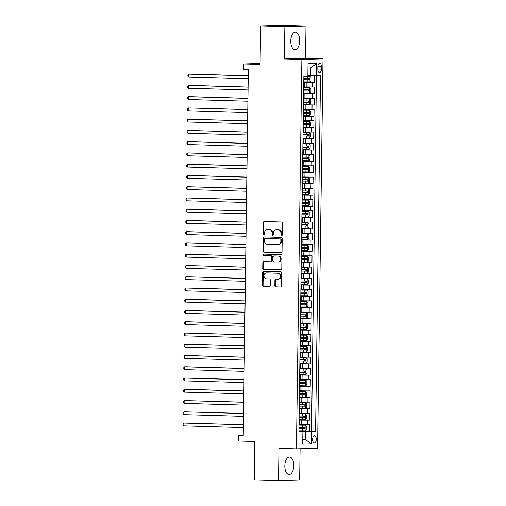 <?xml version="1.0" encoding="UTF-8"?>
<svg xmlns="http://www.w3.org/2000/svg" width="506" height="506" viewBox="0 0 506 506"><rect width="100%" height="100%" fill="white"/><g stroke="black" fill="none" stroke-linecap="round" stroke-linejoin="round"><path stroke-width="0.76" d="M281.576 235.625A0.772 0.664 -91.6 0 0 282.259 234.873L282.418 223.133A1.107 0.955 -91.6 0 0 281.481 222.001L264.341 221.514A1.107 0.955 -91.6 0 0 263.373 222.589L263.215 234.329A0.772 0.664 -91.6 0 0 264.543 234.367L264.568 232.849A3.536 3.049 -91.6 0 1 267.516 229.401A3.536 3.049 -91.6 0 1 267.661 229.401L269.091 229.439A3.536 3.049 -91.6 0 1 272.089 233.064L272.07 234.582A0.772 0.664 -91.6 0 0 273.398 234.62L273.423 233.102A3.536 3.049 -91.6 0 1 276.371 229.654A3.536 3.049 -91.6 0 1 276.516 229.654L277.946 229.692A3.536 3.049 -91.6 0 1 280.944 233.317L280.925 234.835A0.772 0.664 -91.6 0 0 281.576 235.625M293.746 465.647A8.779 4.453 91.6 0 0 289.54 456.994A8.779 4.453 91.6 0 0 284.834 465.899A8.779 4.453 91.6 0 0 289.04 474.552A8.779 4.453 91.6 0 0 293.746 465.647M299.678 40.796A8.779 4.453 91.6 0 0 295.472 32.144A8.779 4.453 91.6 0 0 290.767 41.049A8.779 4.453 91.6 0 0 294.973 49.702A8.779 4.453 91.6 0 0 299.678 40.796M316.263 439.284A3.605 1.828 91.6 0 0 314.536 435.736A3.605 1.828 91.6 0 0 312.607 439.385A3.605 1.828 91.6 0 0 314.334 442.94A3.605 1.828 91.6 0 0 316.263 439.284M274.828 285.745A1.107 0.955 -91.6 0 0 275.77 286.877L280.577 287.016A1.107 0.955 -91.6 0 0 281.545 285.934L281.728 272.905A1.107 0.955 -91.6 0 0 280.786 271.773L263.651 271.279A1.107 0.955 -91.6 0 0 262.684 272.361L262.5 285.39A1.107 0.955 -91.6 0 0 263.436 286.522L269.243 286.693A1.107 0.955 -91.6 0 0 270.21 285.612L270.293 280.033A1.107 0.955 -91.6 0 0 269.35 278.901L266.472 278.819A2.954 2.549 -91.6 0 1 263.968 275.865A2.954 2.549 -91.6 0 1 266.428 272.911A2.954 2.549 -91.6 0 1 266.554 272.911L277.838 273.234A2.954 2.549 -91.6 0 1 280.343 276.187A2.954 2.549 -91.6 0 1 277.883 279.141A2.954 2.549 -91.6 0 1 277.756 279.141L275.878 279.091A1.107 0.955 -91.6 0 0 274.91 280.166L274.828 285.745L275.403 285.732A1.107 0.955 -91.6 0 0 276.339 286.864L280.805 286.991M284.859 26.59L284.404 58.943L305.542 58.348L305.991 25.989L284.859 26.59L260.609 25.895L260.065 64.439L243.576 63.971L243.5 69.6L248.345 69.733L243.241 435.502L238.389 435.362L238.313 440.992L254.803 441.46L254.265 480.011L278.515 480.7L299.653 480.105L300.09 448.74M284.404 58.943L301.867 59.442L296.434 448.841L278.97 448.341L278.515 480.7M281.058 252.658A1.107 0.955 -91.6 0 0 282.025 251.583L282.203 238.547A1.107 0.955 -91.6 0 0 281.266 237.415L264.126 236.922A1.107 0.955 -91.6 0 0 263.158 238.003L262.981 251.039A1.107 0.955 -91.6 0 0 263.917 252.171L281.146 252.658M281.962 255.726L281.785 268.762A1.107 0.955 -91.6 0 1 280.817 269.837L263.677 269.35A1.107 0.955 -91.6 0 1 262.74 268.218L262.816 262.639A1.107 0.955 -91.6 0 1 263.784 261.558L270.735 261.76A1.107 0.955 -91.6 0 0 271.703 260.679L271.754 256.978A1.107 0.955 -91.6 0 0 270.818 255.846L263.582 255.644A0.772 0.664 -91.6 0 1 263.601 254.094L281.026 254.594A1.107 0.955 -91.6 0 1 281.962 255.726M260.609 25.895L281.741 25.3L305.991 25.989M298.907 431.061L309.583 431.365L309.678 424.616L307.597 424.673L307.661 420.17L299.059 420.056M299.065 419.809L309.742 420.113L309.836 413.358L307.749 413.421L307.812 408.918L299.217 408.797M299.223 408.551L309.9 408.854L309.995 402.106L307.907 402.162L307.971 397.659L299.375 397.545M299.375 397.299L310.058 397.602L310.153 390.853L308.065 390.91L308.129 386.407L299.533 386.293M299.533 386.046L310.216 386.35L310.311 379.595L308.224 379.652L308.287 375.155L299.691 375.035M299.691 374.788L310.374 375.091L310.469 368.343L308.382 368.4L308.445 363.896L299.843 363.782M299.849 363.536L310.526 363.839L310.621 357.091L308.54 357.147L308.603 352.644L300.001 352.53M300.007 352.284L310.684 352.587L310.779 345.832L308.698 345.889L308.761 341.392L300.159 341.272M300.166 341.025L310.842 341.329L310.937 334.58L308.85 334.637L308.913 330.133L300.317 330.02M300.324 329.773L311 330.076L311.095 323.321L309.008 323.385L309.071 318.881L300.475 318.767M300.475 318.521L311.158 318.824L311.253 312.069L309.166 312.126L309.229 307.629L300.634 307.509M300.634 307.262L311.316 307.566L311.411 300.817L309.324 300.874L309.387 296.371L300.792 296.257M300.792 296.01L311.475 296.314L311.563 289.558L309.482 289.622L309.545 285.118L300.943 285.005M300.95 284.758L311.626 285.061L311.721 278.306L309.64 278.363L309.704 273.866L301.102 273.746M301.108 273.499L311.785 273.803L311.879 267.054L309.792 267.111L309.855 262.608L301.26 262.494M301.266 262.247L311.943 262.551L312.038 255.796L309.95 255.859L310.014 251.355L301.418 251.242M301.418 250.989L312.101 251.299L312.196 244.543L310.108 244.6L310.172 240.103L301.576 239.983M301.576 239.736L312.259 240.04L312.354 233.291L310.267 233.348L310.33 228.845L301.734 228.731M301.734 228.484L312.417 228.788L312.512 222.033L310.425 222.096L310.488 217.593L301.886 217.479M301.892 217.226L312.569 217.536L312.664 210.781L310.583 210.838L310.646 206.34L302.044 206.22M302.05 205.974L312.727 206.277L312.822 199.528L310.741 199.585L310.804 195.082L302.202 194.968M302.208 194.721L312.885 195.025L312.98 188.27L310.893 188.333L310.956 183.83L302.36 183.716M302.367 183.463L313.043 183.773L313.138 177.018L311.051 177.075L311.114 172.578L302.518 172.457M302.518 172.211L313.201 172.514L313.296 165.766L311.209 165.823L311.272 161.319L302.677 161.205M302.677 160.959L313.359 161.262L313.454 154.507L311.367 154.57L311.43 150.067L302.835 149.953M302.835 149.7L313.518 150.01L313.606 143.255L311.525 143.312L311.588 138.815L302.986 138.695M302.993 138.448L313.669 138.752L313.764 132.003L311.683 132.06L311.747 127.556L303.145 127.442M303.151 127.196L313.828 127.499L313.922 120.744L311.835 120.807L311.898 116.304L303.303 116.19M303.309 115.937L313.986 116.247L314.081 109.492L311.993 109.549L312.057 105.052L303.461 104.932M303.461 104.685L314.144 104.989L314.239 98.24L312.151 98.297L312.215 93.793L303.619 93.68M303.619 93.433L314.302 93.736L314.397 86.981L304.251 86.943M307.597 424.673L299.539 424.572M307.749 413.421L299.697 413.32M307.907 402.162L299.856 402.061M308.065 390.91L300.014 390.809M308.224 379.652L300.166 379.557M308.382 368.4L300.324 368.298M308.54 357.147L300.482 357.046M308.698 345.889L300.64 345.794M308.85 334.637L300.798 334.536M309.008 323.385L300.956 323.283M309.166 312.126L301.114 312.031M309.324 300.874L301.266 300.773M309.482 289.622L301.424 289.521M309.64 278.363L301.582 278.268M309.792 267.111L301.74 267.01M309.95 255.859L301.899 255.758M310.108 244.6L302.057 244.506M310.267 233.348L302.208 233.247M310.425 222.096L302.367 221.995M310.583 210.838L302.525 210.736M310.741 199.585L302.683 199.484M310.893 188.333L302.841 188.232M311.051 177.075L302.999 176.974M311.209 165.823L303.157 165.721M311.367 154.57L303.309 154.469M311.525 143.312L303.467 143.211M311.683 132.06L303.625 131.958M311.835 120.807L303.783 120.706M311.993 109.549L303.942 109.448M312.151 98.297L304.1 98.196M317.869 66.754L317.831 69.233A3.491 1.771 91.6 0 0 319.507 72.668A3.491 1.771 91.6 0 0 321.373 69.132L321.411 66.653A3.491 1.771 91.6 0 0 319.741 63.218A3.491 1.771 91.6 0 0 317.869 66.754M301.867 59.442L323.005 58.848L317.566 448.246L296.434 448.841M309.583 431.365L315.573 431.428L320.538 75.792L307.863 75.786M315.573 431.428L311.576 431.542L311.405 443.92L302.721 444.167L302.892 431.789L298.894 431.896L303.859 76.261L307.857 76.147L308.034 63.769L316.712 63.522L316.541 75.906M303.777 82.174L314.46 82.484L303.777 82.427M303.771 82.674L304.315 82.737L304.251 87.241L303.708 87.285M304.315 82.737L303.771 82.782M314.302 93.736L312.215 93.793M314.144 104.989L312.057 105.052M313.986 116.247L311.898 116.304M313.828 127.499L311.747 127.556M313.669 138.752L311.588 138.815M313.518 150.01L311.43 150.067M313.359 161.262L311.272 161.319M313.201 172.514L311.114 172.578M313.043 183.773L310.956 183.83M312.885 195.025L310.804 195.082M312.727 206.277L310.646 206.34M312.569 217.536L310.488 217.593M312.417 228.788L310.33 228.845M312.259 240.04L310.172 240.103M312.101 251.299L310.014 251.355M311.943 262.551L309.855 262.608M311.785 273.803L309.704 273.866M311.626 285.061L309.545 285.118M311.475 296.314L309.387 296.371M311.316 307.566L309.229 307.629M311.158 318.824L309.071 318.881M311 330.076L308.913 330.133M310.842 341.329L308.761 341.392M310.684 352.587L308.603 352.644M310.526 363.839L308.445 363.896M310.374 375.091L308.287 375.155M310.216 386.35L308.129 386.407M310.058 397.602L307.971 397.659M309.9 408.854L307.812 408.918M309.742 420.113L307.661 420.17M311.5 431.314L316.465 75.906M314.46 82.484L314.549 75.887M302.79 439.303L305.301 439.372L305.409 431.491L298.901 431.308M310.374 75.856L310.488 67.981L307.971 68.051M305.542 58.348L323.005 58.848M243.247 435.23L238.389 435.362M260.078 63.503L243.576 63.971M302.784 439.442L305.301 439.372L311.405 443.92M298.901 431.542L302.892 431.789M303.613 93.933L304.157 93.989L303.613 94.04M303.455 105.185L303.998 105.248L303.455 105.292M303.549 98.537L304.093 98.493L304.157 93.989M303.296 116.437L303.84 116.5L303.296 116.544M303.391 109.796L303.935 109.745L303.998 105.248M303.145 127.695L303.682 127.752L303.138 127.803M303.233 121.048L303.777 121.004L303.84 116.5M302.986 138.948L303.524 139.011L302.986 139.055M303.075 132.3L303.619 132.256L303.682 127.752M302.828 150.2L303.372 150.263L302.828 150.307M302.923 143.559L303.467 143.508L303.524 139.011M302.67 161.458L303.214 161.515L302.67 161.566M302.765 154.811L303.309 154.766L303.372 150.263M302.512 172.71L303.056 172.774L302.512 172.818M302.607 166.063L303.151 166.019L303.214 161.515M302.354 183.963L302.898 184.026L302.354 184.07M302.449 177.321L302.993 177.271L303.056 172.774M302.202 195.221L302.74 195.278L302.196 195.329M302.291 188.574L302.835 188.529L302.898 184.026M302.044 206.473L302.582 206.537L302.038 206.581M302.133 199.826L302.677 199.781L302.74 195.278M301.886 217.725L302.43 217.789L301.886 217.833M301.981 211.084L302.518 211.034L302.582 206.537M301.728 228.984L302.272 229.041L301.728 229.091M301.823 222.336L302.367 222.292L302.43 217.789M301.57 240.236L302.114 240.299L301.57 240.344M301.665 233.589L302.208 233.544L302.272 229.041M301.412 251.488L301.955 251.552L301.412 251.596M301.506 244.847L302.05 244.796L302.114 240.299M301.253 262.747L301.797 262.804L301.253 262.854M301.348 256.099L301.892 256.055L301.955 251.552M301.102 273.999L301.639 274.062L301.095 274.107M301.19 267.351L301.734 267.307L301.797 262.804M300.943 285.251L301.481 285.314L300.943 285.359M301.032 278.61L301.576 278.559L301.639 274.062M300.785 296.51L301.329 296.567L300.785 296.617M300.88 289.862L301.424 289.818L301.481 285.314M300.627 307.762L301.171 307.825L300.627 307.869M300.722 301.114L301.266 301.07L301.329 296.567M300.469 319.02L301.013 319.077L300.469 319.122M300.564 312.373L301.108 312.328L301.171 307.825M300.311 330.273L300.855 330.329L300.311 330.38M300.406 323.625L300.95 323.581L301.013 319.077M300.159 341.525L300.697 341.588L300.153 341.632M300.248 334.877L300.792 334.833L300.855 330.329M300.001 352.783L300.539 352.84L299.995 352.884M300.09 346.136L300.634 346.091L300.697 341.588M299.843 364.035L300.387 364.092L299.843 364.143M299.938 357.388L300.475 357.344L300.539 352.84M299.685 375.288L300.229 375.351L299.685 375.395M299.78 368.64L300.324 368.596L300.387 364.092M299.527 386.546L300.071 386.603L299.527 386.647M299.622 379.898L300.166 379.854L300.229 375.351M299.369 397.798L299.913 397.861L299.369 397.906M299.463 391.151L300.007 391.106L300.071 386.603M299.21 409.05L299.754 409.114L299.21 409.158M299.305 402.403L299.849 402.359L299.913 397.861M299.059 420.309L299.596 420.366L299.052 420.41M299.147 413.661L299.691 413.617L299.754 409.114M298.989 424.913L299.533 424.869L299.596 420.366M305.409 431.491L311.576 431.542M310.488 67.981L316.712 63.522M281.893 235.543A0.772 0.664 -91.6 0 1 281.494 234.816L281.513 233.298A3.536 3.049 -91.6 0 0 278.515 229.68L277.946 229.692M276.795 229.648A3.536 3.049 -91.6 0 1 276.94 229.635A3.536 3.049 -91.6 0 1 277.092 229.635L278.515 229.68M267.933 229.395A3.536 3.049 -91.6 0 1 268.085 229.382A3.536 3.049 -91.6 0 1 268.237 229.382L269.66 229.427A3.536 3.049 -91.6 0 1 272.658 233.045L272.639 234.569A0.772 0.664 -91.6 0 0 273.038 235.29M264.682 221.527A1.107 0.955 -91.6 0 0 263.949 222.577L263.784 234.316A0.772 0.664 -91.6 0 0 264.183 235.037M264.467 236.934A1.107 0.955 -91.6 0 0 263.734 237.984L263.55 251.02A1.107 0.955 -91.6 0 0 264.486 252.152L281.285 252.633M280.855 239.724A0.772 0.664 -91.6 0 0 280.197 238.933L265.157 238.503A0.772 0.664 -91.6 0 0 264.48 239.256L264.455 240.856A3.536 3.049 -91.6 0 0 267.453 244.48L277.737 244.771A3.536 3.049 -91.6 0 0 277.883 244.771A3.536 3.049 -91.6 0 0 280.83 241.324L280.855 239.724L281.425 239.705A0.772 0.664 -91.6 0 0 280.773 238.914L280.197 238.933M265.663 238.484A0.772 0.664 -91.6 0 1 265.726 238.484L280.773 238.914M278.306 244.759A3.536 3.049 -91.6 0 0 278.458 244.759A3.536 3.049 -91.6 0 0 281.406 241.311L280.83 241.324M281.425 239.705L281.406 241.311M281.045 269.812L263.677 269.35M264.126 261.57A1.107 0.955 -91.6 0 0 263.386 262.62L263.31 268.199A1.107 0.955 -91.6 0 0 264.246 269.331M270.83 261.754L271.305 261.741A1.107 0.955 -91.6 0 0 272.272 260.666L272.329 256.966A1.107 0.955 -91.6 0 0 271.387 255.834L263.582 255.644M263.98 254.107A0.772 0.664 -91.6 0 0 264.151 255.625M277.946 261.963A2.954 2.549 -91.6 0 0 278.072 261.963A2.954 2.549 -91.6 0 0 280.539 259.009A2.954 2.549 -91.6 0 0 278.028 256.055L274.056 255.941A1.107 0.955 -91.6 0 0 273.088 257.016L273.038 260.716A1.107 0.955 -91.6 0 0 273.974 261.849L277.946 261.963M278.521 261.95A2.954 2.549 -91.6 0 0 278.642 261.95A2.954 2.549 -91.6 0 0 281.108 258.996A2.954 2.549 -91.6 0 0 278.604 256.036L278.028 256.055M274.537 255.928A1.107 0.955 -91.6 0 1 274.625 255.922L278.604 256.036M276.219 279.097A1.107 0.955 -91.6 0 0 275.479 280.153L275.403 285.732M278.325 279.129A2.954 2.549 -91.6 0 0 278.452 279.129A2.954 2.549 -91.6 0 0 280.919 276.175A2.954 2.549 -91.6 0 0 278.408 273.215L277.838 273.234M266.877 272.898A2.954 2.549 -91.6 0 1 267.004 272.892A2.954 2.549 -91.6 0 1 267.124 272.892L278.408 273.215M263.993 271.292A1.107 0.955 -91.6 0 0 263.253 272.342L263.069 285.378A1.107 0.955 -91.6 0 0 264.005 286.51L269.477 286.668M303.783 81.883L309.925 81.934L311.082 80.777L311.133 77.405L310.007 76.311L304.043 76.254M310.007 76.311L304.871 76.235M248.263 75.805L190.155 74.148L188.732 74.186L188.687 77.001L248.225 78.702M303.815 79.739L309.406 79.809L309.425 78.455L303.828 78.392M308.027 78.417C308.793 78.866 308.786 79.316 308.015 79.765L303.815 79.708M248.263 75.887L188.732 74.186L187.884 74.983L187.871 76.109L188.687 77.001M303.625 93.136L309.767 93.193L310.924 92.035L310.975 88.658L309.849 87.563L303.701 87.506M309.849 87.563L303.701 87.468M248.104 87.064L189.997 85.4L188.574 85.444L188.529 88.253L248.066 89.954M303.657 90.998L309.248 91.061L309.267 89.714L303.676 89.644M307.876 89.67C308.635 90.119 308.628 90.568 307.857 91.023L303.657 90.96M248.104 87.14L188.574 85.444L187.726 86.235L187.713 87.361L188.529 88.253M303.467 104.388L309.609 104.445L310.773 103.287L310.817 99.91L309.691 98.815L303.549 98.765M309.691 98.815L303.549 98.727M247.946 98.316L189.845 96.659L188.415 96.697L188.377 99.511L247.908 101.213M303.499 102.25L309.096 102.313L309.109 100.966L303.518 100.903M307.718 100.928C308.483 101.371 308.477 101.82 307.699 102.275L303.499 102.212M247.946 98.398L188.415 96.697L187.568 97.494L187.555 98.619L188.377 99.511M303.309 115.646L309.457 115.697L310.614 114.539L310.659 111.168L309.533 110.074L303.391 110.017M309.533 110.074L303.391 109.979M247.795 109.568L188.257 107.949L188.219 110.763L247.75 112.465M303.341 113.502L308.938 113.572L308.957 112.218L303.36 112.155M307.559 112.18C308.325 112.629 308.318 113.078 307.54 113.527L303.341 113.471M247.788 109.65L188.257 107.949L187.41 108.746L187.397 109.872L188.219 110.763M303.151 126.898L309.299 126.955L310.456 125.798L310.501 122.42L309.375 121.326L303.233 121.269M309.375 121.326L303.233 121.231M247.636 120.826L188.099 119.207L188.061 122.016L247.592 123.717M303.183 124.761L308.78 124.824L308.799 123.477L303.202 123.407M307.401 123.432C308.167 123.881 308.16 124.331 307.382 124.786L303.183 124.723M247.636 120.902L188.099 119.207L187.258 119.998L187.239 121.124L188.061 122.016M302.999 138.151L309.141 138.208L310.298 137.05L310.349 133.673L309.217 132.578L303.075 132.528M309.217 132.578L303.075 132.49M247.478 132.079L187.941 130.459L187.903 133.274L247.434 134.975M303.024 136.013L308.622 136.076L308.641 134.729L303.043 134.666M307.243 134.691C308.009 135.134 308.002 135.583 307.224 136.038L303.024 135.975M247.478 132.161L187.941 130.459L187.1 131.256L187.081 132.382L187.903 133.274M302.841 149.409L308.983 149.46L310.14 148.302L310.191 144.931L309.058 143.837L302.917 143.78M309.058 143.837L302.917 143.742M247.32 143.331L189.212 141.674L187.783 141.712L187.745 144.526L247.282 146.228M302.866 147.271L308.464 147.335L308.483 145.981L302.885 145.918M307.085 145.943C307.85 146.392 307.844 146.841 307.066 147.29L302.873 147.233M247.32 143.413L187.783 141.712L186.942 142.509L186.923 143.634L187.745 144.526M302.683 160.661L308.824 160.718L309.982 159.561L310.033 156.183L308.907 155.089L302.759 155.032M308.907 155.089L302.759 155M247.162 154.589L189.054 152.926L187.631 152.97L187.587 155.778L247.124 157.48M302.714 158.523L308.306 158.587L308.325 157.239L302.733 157.17M306.933 157.195C307.692 157.644 307.686 158.093 306.914 158.549L302.714 158.486M247.162 154.665L187.631 152.97L186.784 153.761L186.771 154.887L187.587 155.778M302.525 171.913L308.666 171.97L309.83 170.813L309.874 167.435L308.749 166.341L302.601 166.291M308.749 166.341L302.607 166.253M247.004 165.841L188.902 164.184L187.473 164.222L187.435 167.037L246.966 168.738M302.556 169.776L308.148 169.839L308.167 168.492L302.575 168.428M306.775 168.454C307.54 168.896 307.534 169.346 306.756 169.801L302.556 169.738M247.004 165.924L187.473 164.222L186.625 165.019L186.613 166.145L187.435 167.037M302.367 183.172L308.508 183.229L309.672 182.065L309.716 178.694L308.59 177.6L302.449 177.543M308.59 177.6L302.449 177.505M246.846 177.094L188.744 175.437L187.315 175.474L187.277 178.289L246.808 179.991M302.398 181.034L307.996 181.097L308.015 179.744L302.417 179.681M306.617 179.706C307.382 180.155 307.376 180.604 306.598 181.053L302.398 180.996M246.846 177.176L187.315 175.474L186.467 176.271L186.455 177.397L187.277 178.289M302.208 194.424L308.356 194.481L309.514 193.324L309.558 189.946L308.432 188.852L302.291 188.795M308.432 188.852L302.291 188.763M246.694 188.352L187.157 186.733L187.119 189.541L246.65 191.243M302.24 192.286L307.838 192.35L307.857 191.002L302.259 190.933M306.459 190.958C307.224 191.407 307.218 191.856 306.44 192.312L302.24 192.248M246.688 188.428L187.157 186.733L186.316 187.524L186.297 188.649L187.119 189.541M302.05 205.676L308.198 205.733L309.356 204.576L309.4 201.198L308.274 200.11L302.133 200.053M308.274 200.11L302.133 200.015M246.536 199.604L186.999 197.985L186.961 200.8L246.492 202.501M302.082 203.538L307.68 203.602L307.699 202.255L302.101 202.191M306.301 202.217C307.066 202.659 307.06 203.108 306.282 203.564L302.082 203.501M246.536 199.687L186.999 197.985L186.157 198.782L186.138 199.908L186.961 200.8M301.899 216.935L308.04 216.992L309.198 215.834L309.248 212.457L308.116 211.363L301.974 211.306M308.116 211.363L301.974 211.268M246.378 210.857L188.27 209.199L186.84 209.237L186.803 212.052L246.34 213.753M301.924 214.797L307.521 214.86L307.54 213.507L301.943 213.443M306.143 213.469C306.908 213.918 306.902 214.367 306.124 214.822L301.924 214.759M246.378 210.939L186.84 209.237L185.999 210.034L185.98 211.16L186.803 212.052M301.74 228.187L307.882 228.244L309.039 227.086L309.09 223.709L307.964 222.615L301.816 222.558M307.964 222.615L301.816 222.526M246.22 222.115L188.112 220.452L186.689 220.496L186.644 223.31L246.182 225.006M301.772 226.049L307.363 226.112L307.382 224.765L301.785 224.696M305.985 224.721C306.75 225.17 306.744 225.619 305.972 226.074L301.772 226.011M246.22 222.191L186.689 220.496L185.841 221.293L185.828 222.412L186.644 223.31M301.582 239.439L307.724 239.496L308.881 238.339L308.932 234.961L307.806 233.873L301.658 233.816M307.806 233.873L301.658 233.778M246.061 233.367L187.954 231.71L186.531 231.748L186.486 234.563L246.024 236.264M301.614 237.301L307.205 237.371L307.224 236.017L301.633 235.954M305.833 235.979C306.592 236.422 306.585 236.871 305.814 237.327L301.614 237.263M246.061 233.449L186.531 231.748L185.683 232.545L185.67 233.671L186.486 234.563M301.424 250.698L307.566 250.755L308.73 249.597L308.774 246.22L307.648 245.125L301.506 245.068M307.648 245.125L301.506 245.03M245.903 244.619L187.802 242.962L186.372 243L186.334 245.815L245.865 247.516M301.456 248.56L307.053 248.623L307.066 247.27L301.475 247.206M305.675 247.232C306.44 247.681 306.434 248.13 305.656 248.585L301.456 248.522M245.903 244.702L186.372 243L185.525 243.797L185.512 244.923L186.334 245.815M301.266 261.95L307.414 262.007L308.571 260.849L308.616 257.472L307.49 256.378L301.348 256.321M307.49 256.378L301.348 256.289M245.752 255.878L186.214 254.259L186.176 257.073L245.707 258.768M301.298 259.812L306.895 259.875L306.914 258.528L301.317 258.458M305.516 258.484C306.282 258.933 306.275 259.382 305.498 259.837L301.298 259.774M245.745 255.954L186.214 254.259L185.367 255.056L185.354 256.175L186.176 257.073M301.108 273.202L307.256 273.259L308.413 272.101L308.458 268.724L307.332 267.636L301.19 267.579M307.332 267.636L301.19 267.541M245.593 267.13L186.056 265.511L186.018 268.325L245.549 270.027M301.14 271.064L306.737 271.134L306.756 269.78L301.159 269.717M305.358 269.742C306.124 270.185 306.117 270.634 305.339 271.089L301.14 271.033M245.593 267.212L186.056 265.511L185.215 266.308L185.196 267.434L186.018 268.325M300.956 284.461L307.098 284.517L308.255 283.36L308.306 279.982L307.174 278.888L301.032 278.831M307.174 278.888L301.032 278.793M245.435 278.382L185.898 276.763L185.86 279.578L245.391 281.279M300.981 282.323L306.579 282.386L306.598 281.032L301 280.969M305.2 280.994C305.966 281.444 305.959 281.893 305.181 282.348L300.981 282.285M245.435 278.464L185.898 276.763L185.057 277.56L185.038 278.686L185.86 279.578M300.798 295.713L306.94 295.77L308.097 294.612L308.148 291.235L307.015 290.14L300.874 290.083M307.015 290.14L300.874 290.052M245.277 289.641L187.169 287.977L185.74 288.022L185.702 290.836L245.239 292.531M300.823 293.575L306.421 293.638L306.44 292.291L300.842 292.221M305.042 292.247C305.807 292.696 305.801 293.145 305.023 293.6L300.83 293.537M245.277 289.717L185.74 288.022L184.899 288.818L184.88 289.944L185.702 290.836M300.64 306.965L306.781 307.022L307.939 305.864L307.99 302.487L306.864 301.399L300.716 301.342M306.864 301.399L300.716 301.304M245.119 300.893L187.011 299.236L185.588 299.274L185.544 302.088L245.081 303.79M300.672 304.827L306.263 304.897L306.282 303.543L300.69 303.48M304.89 303.505C305.649 303.948 305.643 304.403 304.871 304.852L300.672 304.795M245.119 300.975L185.588 299.274L184.741 300.071L184.728 301.196L185.544 302.088M300.482 318.223L306.623 318.28L307.787 317.123L307.831 313.745L306.706 312.651L300.558 312.594M306.706 312.651L300.564 312.556M244.961 312.145L186.859 310.488L185.43 310.526L185.392 313.34L244.923 315.042M300.513 316.086L306.105 316.149L306.124 314.795L300.532 314.732M304.732 314.757C305.498 315.206 305.491 315.655 304.713 316.111L300.513 316.048M244.961 312.227L185.43 310.526L184.582 311.323L184.57 312.449L185.392 313.34M300.324 329.476L306.465 329.532L307.629 328.375L307.673 324.997L306.547 323.903L300.406 323.846M306.547 323.903L300.406 323.815M244.803 323.404L186.701 321.74L185.272 321.784L185.234 324.599L244.765 326.294M300.355 327.338L305.953 327.401L305.972 326.054L300.374 325.984M304.574 326.009C305.339 326.459 305.333 326.908 304.555 327.363L300.355 327.3M244.803 323.486L185.272 321.784L184.424 322.581L184.412 323.707L185.234 324.599M300.166 340.728L306.313 340.785L307.471 339.627L307.515 336.25L306.389 335.162L300.248 335.105M306.389 335.162L300.248 335.067M244.651 334.656L185.114 333.037L185.076 335.851L244.607 337.553M300.197 338.59L305.795 338.659L305.814 337.306L300.216 337.243M304.416 337.268C305.181 337.711 305.175 338.166 304.397 338.615L300.197 338.558M244.645 334.738L185.114 333.037L184.273 333.833L184.254 334.959L185.076 335.851M300.007 351.986L306.155 352.043L307.313 350.886L307.357 347.508L306.231 346.414L300.09 346.357M306.231 346.414L300.09 346.319M244.493 345.908L184.956 344.289L184.918 347.103L244.449 348.805M300.039 349.848L305.637 349.912L305.656 348.558L300.058 348.495M304.258 348.52C305.023 348.969 305.017 349.418 304.239 349.874L300.039 349.81M244.493 345.99L184.956 344.289L184.114 345.086L184.095 346.212L184.918 347.103M299.856 363.238L305.997 363.295L307.155 362.138L307.205 358.76L306.073 357.666L299.931 357.609M306.073 357.666L299.931 357.578M244.335 357.166L186.227 355.503L184.798 355.547L184.76 358.362L244.297 360.057M299.881 361.101L305.479 361.164L305.498 359.817L299.9 359.747M304.1 359.772C304.865 360.221 304.859 360.67 304.081 361.126L299.881 361.063M244.335 357.249L184.798 355.547L183.956 356.344L183.937 357.47L184.76 358.362M299.697 374.491L305.839 374.548L306.997 373.39L307.047 370.012L305.921 368.925L299.773 368.868M305.921 368.925L299.773 368.83M244.177 368.419L186.069 366.761L184.646 366.799L184.601 369.614L244.139 371.315M299.729 372.353L305.32 372.422L305.339 371.069L299.742 371.006M303.942 371.031C304.707 371.474 304.701 371.929 303.929 372.378L299.729 372.321M244.177 368.501L184.646 366.799L183.798 367.596L183.786 368.722L184.601 369.614M299.539 385.749L305.681 385.806L306.838 384.649L306.889 381.271L305.763 380.177L299.615 380.12M305.763 380.177L299.615 380.082M244.018 379.671L185.911 378.014L184.488 378.052L184.443 380.866L243.981 382.568M299.571 383.611L305.162 383.674L305.181 382.321L299.59 382.258M303.79 382.283C304.549 382.732 304.542 383.181 303.771 383.637L299.571 383.573M244.018 379.753L184.488 378.052L183.64 378.849L183.627 379.974L184.443 380.866M299.381 397.001L305.523 397.058L306.687 395.901L306.731 392.523L305.605 391.429L299.463 391.372M305.605 391.429L299.463 391.34M243.86 390.929L185.759 389.266L184.329 389.31L184.292 392.125L243.822 393.82M299.413 394.863L305.01 394.927L305.023 393.579L299.432 393.51M303.632 393.535C304.397 393.984 304.391 394.433 303.613 394.889L299.413 394.825M243.86 391.012L184.329 389.31L183.482 390.107L183.469 391.233L184.292 392.125M299.223 408.253L305.371 408.31L306.528 407.153L306.573 403.782L305.447 402.687L299.305 402.631M305.447 402.687L299.305 402.593M243.709 402.181L184.171 400.562L184.133 403.377L243.664 405.078M299.255 406.116L304.852 406.185L304.871 404.832L299.274 404.768M303.474 404.794C304.239 405.236 304.232 405.692 303.455 406.141L299.255 406.084M243.702 402.264L184.171 400.562L183.324 401.359L183.311 402.485L184.133 403.377M299.065 419.512L305.213 419.569L306.37 418.411L306.415 415.034L305.289 413.94L299.147 413.883M305.289 413.94L299.147 413.845M243.55 413.434L184.013 411.814L183.975 414.629L243.506 416.33M299.097 417.374L304.694 417.437L304.713 416.084L299.116 416.021M303.315 416.046C304.081 416.495 304.074 416.944 303.296 417.399L299.097 417.336M243.55 413.516L184.013 411.814L183.172 412.611L183.153 413.737L183.975 414.629M298.913 430.764L305.055 430.821L306.212 429.664L306.263 426.286L305.131 425.192L298.989 425.135M305.131 425.192L298.989 425.103M243.392 424.692L183.855 423.073L183.817 425.888L243.348 427.583M298.938 428.626L304.536 428.69L304.555 427.342L298.957 427.279M303.157 427.298C303.923 427.747 303.916 428.196 303.138 428.652L298.938 428.588M243.392 424.774L183.855 423.073L183.014 423.87L182.995 424.996L183.817 425.888M301.431 424.623L301.494 420.125M301.589 413.37L301.652 408.867M301.747 402.118L301.81 397.615M301.899 390.86L301.962 386.363M302.057 379.608L302.12 375.104M302.215 368.355L302.278 363.852M302.373 357.097L302.436 352.6M302.531 345.845L302.594 341.341M302.689 334.592L302.752 330.089M302.847 323.334L302.904 318.837M302.999 312.082L303.062 307.578M303.157 300.83L303.22 296.326M303.315 289.571L303.379 285.074M303.474 278.319L303.537 273.816M303.632 267.067L303.695 262.563M303.79 255.808L303.853 251.311M303.942 244.556L304.005 240.053M304.1 233.304L304.163 228.801M304.258 222.045L304.321 217.548M304.416 210.793L304.479 206.29M304.574 199.541L304.637 195.038M304.732 188.283L304.795 183.786M304.89 177.03L304.947 172.527M305.042 165.778L305.105 161.275M305.2 154.52L305.263 150.023M305.358 143.268L305.422 138.764M305.516 132.015L305.58 127.512M305.675 120.757L305.738 116.26M305.833 109.505L305.896 105.001M305.985 98.253L306.048 93.749M306.143 86.994L306.206 82.497M312.31 87.045L312.373 82.541M317.876 66.552L321.411 66.653M317.838 69.031L321.373 69.132M281.513 233.298L280.944 233.317M277.092 229.635L276.516 229.654M272.639 234.569L272.07 234.582M272.658 233.045L272.089 233.064M269.66 229.427L269.091 229.439M268.237 229.382L267.661 229.401M263.784 234.316L263.215 234.329M263.949 222.577L263.373 222.589M281.494 234.816L280.925 234.835M264.486 252.152L263.917 252.171M263.55 251.02L262.981 251.039M263.734 237.984L263.158 238.003M265.726 238.484L265.157 238.503M263.31 268.199L262.74 268.218M263.386 262.62L262.816 262.639M272.272 260.666L271.703 260.679M272.329 256.966L271.754 256.978M271.387 255.834L270.818 255.846M274.625 255.922L274.056 255.941M275.479 280.153L274.91 280.166M267.124 272.892L266.554 272.911M264.005 286.51L263.436 286.522M263.069 285.378L262.5 285.39M263.253 272.342L262.684 272.361M276.339 286.864L275.77 286.877M309.957 81.909L310.033 76.336M307.237 78.443L307.262 76.305M307.186 81.934L307.218 79.796M308.015 79.765L309.406 79.809M309.798 93.161L309.874 87.589M307.079 89.701L307.11 87.563M307.028 93.186L307.06 91.048M307.857 91.023L309.248 91.061M309.64 104.419L309.716 98.847M306.921 100.953L306.952 98.815M306.87 104.445L306.902 102.307M307.699 102.275L309.096 102.313M309.482 115.672L309.564 110.099M306.762 112.206L306.794 110.068M306.712 115.697L306.744 113.559M307.54 113.527L308.938 113.572M309.324 126.924L309.406 121.351M306.604 123.464L306.636 121.326M306.56 126.949L306.585 124.811M307.382 124.786L308.78 124.824M309.172 138.182L309.248 132.61M306.446 134.716L306.478 132.578M306.402 138.208L306.427 136.07M307.224 136.038L308.622 136.076M309.014 149.434L309.09 143.862M306.294 145.968L306.32 143.831M306.244 149.46L306.275 147.322M307.066 147.29L308.464 147.335M308.856 160.687L308.932 155.114M306.136 157.227L306.162 155.089M306.086 160.712L306.117 158.574M306.914 158.549L308.306 158.587M308.698 171.945L308.774 166.373M305.978 168.479L306.01 166.341M305.928 171.97L305.959 169.833M306.756 169.801L308.148 169.839M308.54 183.197L308.616 177.625M305.82 179.731L305.852 177.593M305.769 183.223L305.801 181.085M306.598 181.053L307.996 181.097M308.382 194.449L308.464 188.883M305.662 190.99L305.694 188.852M305.618 194.475L305.643 192.337M306.44 192.312L307.838 192.35M308.224 205.708L308.306 200.136M305.504 202.242L305.535 200.104M305.46 205.733L305.485 203.595M306.282 203.564L307.68 203.602M308.072 216.96L308.148 211.388M305.352 213.494L305.377 211.356M305.301 216.985L305.333 214.848M306.124 214.822L307.521 214.86M307.914 228.212L307.99 222.646M305.194 224.753L305.219 222.615M305.143 228.238L305.175 226.1M305.972 226.074L307.363 226.112M307.756 239.471L307.831 233.898M305.036 236.005L305.067 233.867M304.985 239.496L305.017 237.358M305.814 237.327L307.205 237.371M307.597 250.723L307.673 245.151M304.878 247.257L304.909 245.119M304.827 250.748L304.859 248.61M305.656 248.585L307.053 248.623M307.439 261.975L307.521 256.409M304.72 258.515L304.751 256.378M304.669 262L304.701 259.863M305.498 259.837L306.895 259.875M307.281 273.234L307.363 267.661M304.561 269.768L304.593 267.63M304.517 273.259L304.542 271.121M305.339 271.089L306.737 271.134M307.129 284.486L307.205 278.914M304.403 281.02L304.435 278.882M304.359 284.511L304.384 282.373M305.181 282.348L306.579 282.386M306.971 295.738L307.047 290.172M304.251 292.278L304.277 290.14M304.201 295.763L304.232 293.625M305.023 293.6L306.421 293.638M306.813 306.997L306.889 301.424M304.093 303.53L304.119 301.393M304.043 307.022L304.074 304.884M304.871 304.852L306.263 304.897M306.655 318.249L306.731 312.676M303.935 314.789L303.967 312.645M303.885 318.274L303.916 316.136M304.713 316.111L306.105 316.149M306.497 329.501L306.573 323.935M303.777 326.041L303.809 323.903M303.726 329.526L303.758 327.388M304.555 327.363L305.953 327.401M306.339 340.759L306.421 335.187M303.619 337.293L303.651 335.155M303.575 340.785L303.6 338.647M304.397 338.615L305.795 338.659M306.181 352.012L306.263 346.439M303.461 348.552L303.492 346.408M303.417 352.037L303.442 349.899M304.239 349.874L305.637 349.912M306.029 363.264L306.105 357.698M303.309 359.804L303.334 357.666M303.258 363.289L303.29 361.151M304.081 361.126L305.479 361.164M305.871 374.522L305.947 368.95M303.151 371.056L303.176 368.918M303.1 374.548L303.132 372.41M303.929 372.378L305.32 372.422M305.713 385.774L305.788 380.202M302.993 382.315L303.024 380.17M302.942 385.8L302.974 383.662M303.771 383.637L305.162 383.674M305.554 397.027L305.63 391.461M302.835 393.567L302.866 391.429M302.784 397.052L302.816 394.914M303.613 394.889L305.01 394.927M305.396 408.285L305.479 402.713M302.677 404.819L302.708 402.681M302.626 408.31L302.658 406.173M303.455 406.141L304.852 406.185M305.238 419.537L305.32 413.965M302.518 416.077L302.55 413.933M302.474 419.563L302.499 417.425M303.296 417.399L304.694 417.437M305.086 430.789L305.162 425.223M302.36 427.33L302.392 425.192M302.316 430.821L302.341 428.677M303.138 428.652L304.536 428.69M276.94 229.635L276.371 229.654M268.085 229.382L267.516 229.401M265.694 238.484L265.119 238.503M278.458 244.759L277.883 244.771M271.355 261.741L270.78 261.76M278.642 261.95L278.072 261.963M274.581 255.922L274.012 255.941M278.452 279.129L277.883 279.141M267.004 272.892L266.428 272.911"/></g></svg>
